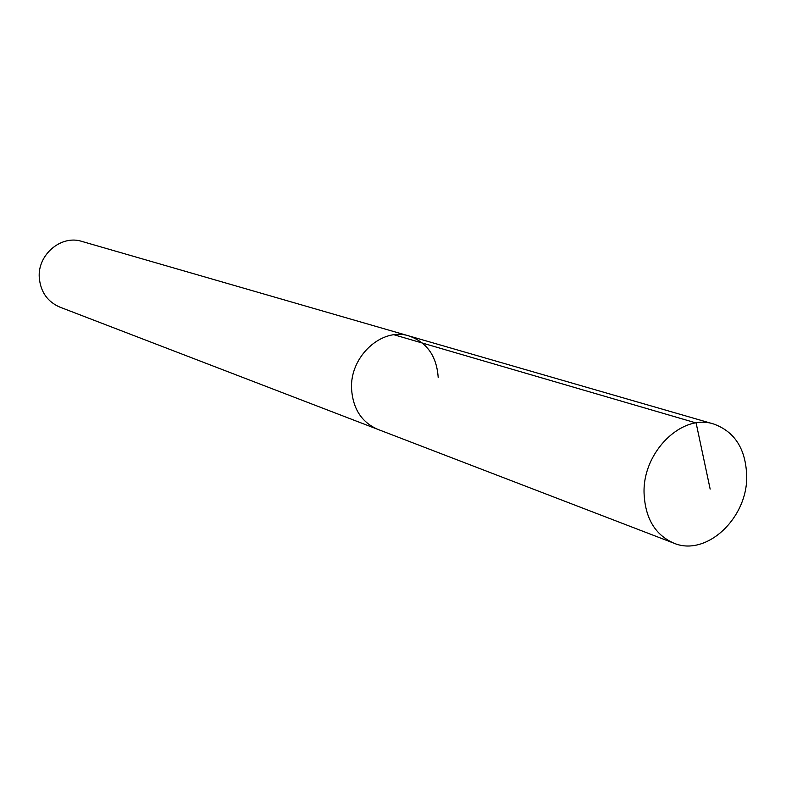 <?xml version="1.0" encoding="UTF-8"?>
<svg xmlns="http://www.w3.org/2000/svg" width="786" height="786" viewBox="0 0 786 786"><rect width="100%" height="100%" fill="white"/><g stroke="black" fill="none" stroke-linecap="round" stroke-linejoin="round"><path stroke-width="1.18" d="M746.7 475.903C747.751 518.161 706.211 557.107 673.769 543.136C655.033 534.834 645.129 518.131 644.058 493.028C642.712 451.695 682.169 413.23 713.786 424.037C734.792 431.701 745.767 448.993 746.7 475.903M351.578 389.031C352.973 408.858 361.688 422.288 377.702 429.313C361.688 422.288 352.973 408.858 351.578 389.031C349.593 356.431 382.006 326.878 409.074 335.976C382.006 326.878 349.593 356.431 351.578 389.031M438.205 377.693C436.79 356.323 427.073 342.421 409.074 335.976L81.901 241.42C61.131 234.552 37.217 254.9 39.3 277.998C40.705 292.068 47.553 301.765 59.834 307.11L673.769 543.136M710.161 489.098L696.111 422.956L394.071 334.787M409.074 335.976L713.786 424.037"/></g></svg>
